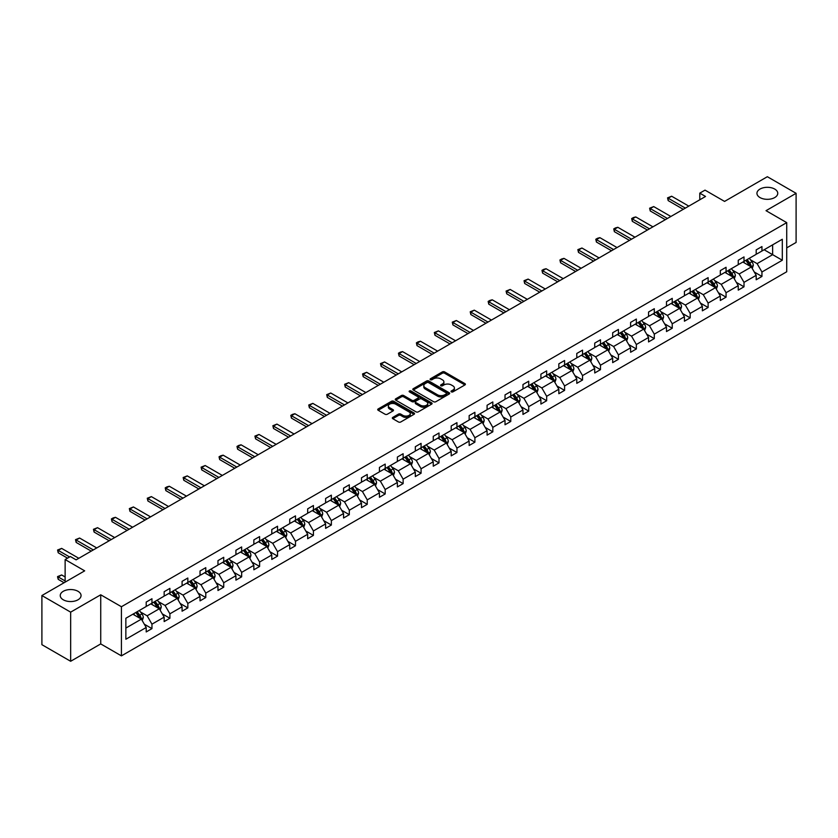<?xml version="1.0" encoding="UTF-8"?>
<svg xmlns="http://www.w3.org/2000/svg" width="838" height="838" viewBox="0 0 838 838"><rect width="100%" height="100%" fill="white"/><g stroke="black" fill="none" stroke-linecap="round" stroke-linejoin="round"><path stroke-width="1.26" d="M78.007 591.303A10.412 6.013 0 0 0 66.663 589.994A10.412 6.013 0 0 0 60.242 595.546A10.412 6.013 0 0 0 63.29 599.799A10.412 6.013 0 0 0 74.634 601.097A10.412 6.013 0 0 0 81.056 595.546A10.412 6.013 0 0 0 78.007 591.303M774.71 189.063A10.412 6.013 0 0 0 763.366 187.764A10.412 6.013 0 0 0 756.944 193.316A10.412 6.013 0 0 0 759.993 197.569A10.412 6.013 0 0 0 771.337 198.868A10.412 6.013 0 0 0 777.758 193.316A10.412 6.013 0 0 0 774.71 189.063M451.347 391.859A1.121 0.649 0 0 0 452.929 391.859L464.922 384.935A1.592 0.922 0 0 0 465.394 384.286A1.592 0.922 0 0 0 464.922 383.636L444.601 371.904A1.592 0.922 0 0 0 442.349 371.904L430.355 378.828A1.121 0.649 0 0 0 431.937 379.74L433.487 378.839A5.112 2.954 0 0 1 440.704 378.839L442.401 379.824A5.112 2.954 0 0 1 443.899 381.908A5.112 2.954 0 0 1 442.401 383.993L440.851 384.893A1.121 0.649 0 0 0 442.433 385.805L443.983 384.904A5.112 2.954 0 0 1 451.211 384.904L452.897 385.878A5.112 2.954 0 0 1 454.395 387.973A5.112 2.954 0 0 1 452.897 390.058L451.347 390.948A1.121 0.649 0 0 0 451.347 391.859L451.347 390.948M786.725 247.859L796.1 242.454L796.1 193.316L767.346 176.713L724.566 201.413L705.02 190.132L699.782 193.149L699.782 199.79M70.654 661.287L100.728 643.919L100.728 594.791L70.654 612.149L70.654 661.287L41.9 644.684L41.9 595.546L84.68 570.846L65.134 559.564L65.134 582.138M70.654 612.149L41.9 595.546M392.792 417.397A1.592 0.922 0 0 0 392.32 418.047A1.592 0.922 0 0 0 392.792 418.696L398.49 421.985A1.592 0.922 0 0 0 400.753 421.985L414.066 414.297A1.592 0.922 0 0 0 414.538 413.647A1.592 0.922 0 0 0 414.066 412.998L393.745 401.266A1.592 0.922 0 0 0 391.493 401.266L378.168 408.954A1.592 0.922 0 0 0 377.708 409.604A1.592 0.922 0 0 0 378.168 410.253L385.061 414.234A1.592 0.922 0 0 0 387.313 414.234L393.012 410.945A1.592 0.922 0 0 0 393.483 410.295A1.592 0.922 0 0 0 393.012 409.635L389.597 407.666A4.274 2.462 0 0 1 388.35 405.927A4.274 2.462 0 0 1 390.99 403.644A4.274 2.462 0 0 1 395.641 404.178L409.017 411.908A4.274 2.462 0 0 1 410.264 413.647A4.274 2.462 0 0 1 407.635 415.92A4.274 2.462 0 0 1 402.973 415.386L400.753 414.098A1.592 0.922 0 0 0 398.49 414.098L392.792 417.397L392.792 418.696L398.49 415.428L398.49 414.098M65.134 559.564L70.361 556.537L76.111 559.857L705.533 196.469L699.782 193.149M100.728 594.791L121.426 606.733L786.725 222.625L786.725 271.763L121.426 655.871L121.426 606.733M796.1 193.316L766.026 210.673L786.725 222.625M433.602 401.716A1.592 0.922 0 0 0 435.854 401.716L449.178 394.028A1.592 0.922 0 0 0 449.639 393.378A1.592 0.922 0 0 0 449.178 392.729L428.857 380.997A1.592 0.922 0 0 0 426.594 380.997L413.281 388.685A1.592 0.922 0 0 0 412.809 389.335A1.592 0.922 0 0 0 413.281 389.984L433.602 401.716M409.834 392.1A1.121 0.649 0 0 1 410.966 392.257L431.601 404.178L418.298 411.856A1.592 0.922 0 0 1 416.046 411.856L395.725 400.124L401.423 396.856L401.423 395.526L395.725 398.815A1.592 0.922 0 0 0 395.253 399.475A1.592 0.922 0 0 0 395.725 400.124L395.725 398.815M401.423 396.856A1.592 0.922 0 0 1 403.686 396.856L403.686 395.526A1.592 0.922 0 0 0 401.423 395.526M403.686 395.526L411.919 400.281A1.592 0.922 0 0 0 414.182 400.281L417.963 398.102A1.592 0.922 0 0 0 418.434 397.453A1.592 0.922 0 0 0 417.963 396.803L409.384 391.849A1.121 0.649 0 0 1 410.966 390.937L431.622 402.858A1.592 0.922 0 0 1 432.094 403.507A1.592 0.922 0 0 1 431.622 404.167L431.622 402.858M125.857 618.255L146.21 606.503L146.21 602.061L151.961 598.741L151.961 603.182L164.154 596.143L164.154 591.701L169.905 588.381L169.905 592.833L182.087 585.793L182.087 581.342L187.838 578.021L187.838 582.473L200.031 575.434L200.031 570.982L205.781 567.661L205.781 572.113L217.974 565.074L217.974 560.622L223.725 557.301L223.725 561.753L235.918 554.714L235.918 550.262L241.658 546.952L241.658 551.394L253.851 544.354L253.851 539.913L259.602 536.592L259.602 541.034L271.795 534.005L271.795 529.553L277.546 526.233L277.546 530.684L289.739 523.645L289.739 519.193L295.489 515.873L295.489 520.325L307.672 513.285L307.672 508.834L313.422 505.513L313.422 509.965L325.615 502.926L325.615 498.474L331.366 495.153L331.366 499.605L343.559 492.566L343.559 488.125L349.31 484.804L349.31 489.245L361.503 482.206L361.503 477.765L367.243 474.444L367.243 478.886L379.436 471.857L379.436 467.405L385.187 464.084L385.187 468.536L397.38 461.497L397.38 457.045L403.13 453.725L403.13 458.177L415.323 451.137L415.323 446.685L421.074 443.365L421.074 447.817L433.256 440.778L433.256 436.326L439.007 433.005L439.007 437.457L451.2 430.418L451.2 425.976L456.951 422.656L456.951 427.097L469.144 420.058L469.144 415.617L474.895 412.296L474.895 416.737L487.088 409.709L487.088 405.257L492.828 401.936L492.828 406.388L505.021 399.349L505.021 394.897L510.771 391.576L510.771 396.028L522.964 388.989L522.964 384.537L528.715 381.217L528.715 385.669L540.908 378.629L540.908 374.177L546.659 370.857L546.659 375.309L558.841 368.27L558.841 363.828L564.592 360.508L564.592 364.949L576.785 357.91L576.785 353.468L582.536 350.148L582.536 354.6L594.729 347.561L594.729 343.109L600.479 339.788L600.479 344.24L612.672 337.201L612.672 332.749L618.423 329.428L618.423 333.88L630.605 326.841L630.605 322.389L636.356 319.069L636.356 323.52L648.549 316.481L648.549 312.029L654.3 308.709L654.3 313.161L666.493 306.121L666.493 301.68L672.244 298.359L672.244 302.801L684.426 295.762L684.426 291.32L690.177 288L690.177 292.452L702.37 285.412L702.37 280.96L708.12 277.64L708.12 282.092L720.313 275.053L720.313 270.601L726.064 267.28L726.064 271.732L738.257 264.693L738.257 260.241L744.008 256.92L744.008 261.372L756.19 254.333L756.19 249.881L761.941 246.571L761.941 251.012L782.304 239.259L782.304 260.241L761.941 271.994L761.941 276.446L756.19 279.766L756.19 275.314L744.008 282.354L744.008 286.806L738.257 290.126L738.257 285.674L726.064 292.713L726.064 297.165L720.313 300.486L720.313 296.034L708.12 303.073L708.12 307.515L702.37 310.835L702.37 306.394L690.177 313.433L690.177 317.874L684.426 321.195L684.426 316.754L672.244 323.782L672.244 328.234L666.493 331.555L666.493 327.103L654.3 334.142L654.3 338.594L648.549 341.914L648.549 337.463L636.356 344.502L636.356 348.954L630.605 352.274L630.605 347.822L618.423 354.862L618.423 359.313L612.672 362.634L612.672 358.182L600.479 365.221L600.479 369.663L594.729 372.983L594.729 368.542L582.536 375.581L582.536 380.023L576.785 383.343L576.785 378.891L564.592 385.93L564.592 390.382L558.841 393.703L558.841 389.251L546.659 396.29L546.659 400.742L540.908 404.063L540.908 399.611L528.715 406.65L528.715 411.102L522.964 414.422L522.964 409.971L510.771 417.01L510.771 421.462L505.021 424.772L505.021 420.33L492.828 427.37L492.828 431.811L487.088 435.132L487.088 430.69L474.895 437.729L474.895 442.171L469.144 445.491L469.144 441.039L456.951 448.079L456.951 452.53L451.2 455.851L451.2 451.399L439.007 458.438L439.007 462.89L433.256 466.211L433.256 461.759L421.074 468.798L421.074 473.25L415.323 476.571L415.323 472.119L403.13 479.158L403.13 483.61L397.38 486.92L397.38 482.479L385.187 489.518L385.187 493.959L379.436 497.28L379.436 492.838L367.243 499.867L367.243 504.319L361.503 507.639L361.503 503.188L349.31 510.227L349.31 514.679L343.559 517.999L343.559 513.547L331.366 520.587L331.366 525.038L325.615 528.359L325.615 523.907L313.422 530.946L313.422 535.398L307.672 538.719L307.672 534.267L295.489 541.306L295.489 545.748L289.739 549.068L289.739 544.627L277.546 551.666L277.546 556.107L271.795 559.428L271.795 554.986L259.602 562.015L259.602 566.467L253.851 569.788L253.851 565.336L241.658 572.375L241.658 576.827L235.918 580.147L235.918 575.696L223.725 582.735L223.725 587.187L217.974 590.507L217.974 586.055L205.781 593.095L205.781 597.546L200.031 600.867L200.031 596.415L187.838 603.454L187.838 607.896L182.087 611.216L182.087 606.775L169.905 613.814L169.905 618.255L164.154 621.576L164.154 617.135L151.961 624.163L151.961 628.615L146.21 631.936L146.21 627.484L125.857 639.237L125.857 618.255M150.809 603.852L159.325 608.765L147.132 615.804L140.47 611.96M147.132 615.804L151.961 624.163M159.325 608.765L164.154 617.135M146.21 605.445L147.132 605.979L151.961 603.182M168.752 593.493L177.258 598.405L165.065 605.445L158.413 601.6M165.065 605.445L169.905 613.814M177.258 598.405L182.087 606.775M164.154 595.085L165.065 595.619L169.905 592.833M186.685 583.133L195.202 588.046L183.009 595.085L176.357 591.24M183.009 595.085L187.838 603.454M195.202 588.046L200.031 596.415M182.087 584.725L183.009 585.259L187.838 582.473M204.629 572.773L213.145 577.686L200.952 584.725L194.29 580.881M200.952 584.725L205.781 593.095M213.145 577.686L217.974 586.055M200.031 574.365L200.952 574.899L205.781 572.113M222.573 562.413L231.079 567.336L218.896 574.365L212.234 570.531M218.896 574.365L223.725 582.735M231.079 567.336L235.918 575.696M217.974 564.016L218.896 564.54L223.725 561.753M240.516 552.064L249.022 556.977L236.829 564.016L230.178 560.172M236.829 564.016L241.658 572.375M249.022 556.977L253.851 565.336M235.918 553.656L236.829 554.18L241.658 551.394M258.45 541.704L266.966 546.617L254.773 553.656L248.121 549.812M254.773 553.656L259.602 562.015M266.966 546.617L271.795 554.986M253.851 543.296L254.773 543.831L259.602 541.034M276.393 531.344L284.91 536.257L272.717 543.296L266.055 539.452M272.717 543.296L277.546 551.666M284.91 536.257L289.739 544.627M271.795 532.937L272.717 533.471L277.546 530.684M294.337 520.985L302.843 525.897L290.65 532.937L283.998 529.092M290.65 532.937L295.489 541.306M302.843 525.897L307.672 534.267M289.739 522.577L290.65 523.111L295.489 520.325M312.281 510.625L320.786 515.538L308.594 522.577L301.942 518.732M308.594 522.577L313.422 530.946M320.786 515.538L325.615 523.907M307.672 512.217L308.594 512.751L313.422 509.965M330.214 500.265L338.73 505.188L326.537 512.217L319.875 508.383M326.537 512.217L331.366 520.587M338.73 505.188L343.559 513.547M325.615 501.868L326.537 502.391L331.366 499.605M348.158 489.916L356.663 494.829L344.481 501.868L337.819 498.023M344.481 501.868L349.31 510.227M356.663 494.829L361.503 503.188M343.559 491.508L344.481 492.042L349.31 489.245M366.101 479.556L374.607 484.469L362.414 491.508L355.762 487.664M362.414 491.508L367.243 499.867M374.607 484.469L379.436 492.838M361.503 481.148L362.414 481.682L367.243 478.886M384.034 469.196L392.551 474.109L380.358 481.148L373.706 477.304M380.358 481.148L385.187 489.518M392.551 474.109L397.38 482.479M379.436 470.788L380.358 471.323L385.187 468.536M401.978 458.836L410.494 463.749L398.301 470.788L391.639 466.944M398.301 470.788L403.13 479.158M410.494 463.749L415.323 472.119M397.38 460.429L398.301 460.963L403.13 458.177M419.922 448.477L428.428 453.389L416.245 460.429L409.583 456.584M416.245 460.429L421.074 468.798M428.428 453.389L433.256 461.759M415.323 450.069L416.245 450.603L421.074 447.817M437.865 438.127L446.371 443.04L434.178 450.069L427.527 446.235M434.178 450.069L439.007 458.438M446.371 443.04L451.2 451.399M433.256 439.72L434.178 440.243L439.007 437.457M455.799 427.768L464.315 432.68L452.122 439.72L445.46 435.875M452.122 439.72L456.951 448.079M464.315 432.68L469.144 441.039M451.2 429.36L452.122 429.894L456.951 427.097M473.742 417.408L482.248 422.321L470.066 429.36L463.404 425.515M470.066 429.36L474.895 437.729M482.248 422.321L487.088 430.69M469.144 419L470.066 419.534L474.895 416.737M491.686 407.048L500.192 411.961L487.999 419L481.347 415.156M487.999 419L492.828 427.37M500.192 411.961L505.021 420.33M487.088 408.64L487.999 409.174L492.828 406.388M509.619 396.688L518.135 401.601L505.943 408.64L499.291 404.796M505.943 408.64L510.771 417.01M518.135 401.601L522.964 409.971M505.021 398.28L505.943 398.815L510.771 396.028M527.563 386.328L536.079 391.241L523.886 398.28L517.224 394.436M523.886 398.28L528.715 406.65M536.079 391.241L540.908 399.611M522.964 387.931L523.886 388.455L528.715 385.669M545.507 375.979L554.012 380.892L541.83 387.931L535.168 384.087M541.83 387.931L546.659 396.29M554.012 380.892L558.841 389.251M540.908 377.571L541.83 378.095L546.659 375.309M563.45 365.619L571.956 370.532L559.763 377.571L553.111 373.727M559.763 377.571L564.592 385.93M571.956 370.532L576.785 378.891M558.841 367.212L559.763 367.746L564.592 364.949M581.383 355.26L589.9 360.172L577.707 367.212L571.045 363.367M577.707 367.212L582.536 375.581M589.9 360.172L594.729 368.542M576.785 356.852L577.707 357.386L582.536 354.6M599.327 344.9L607.833 349.813L595.65 356.852L588.988 353.008M595.65 356.852L600.479 365.221M607.833 349.813L612.672 358.182M594.729 346.492L595.65 347.026L600.479 344.24M617.271 334.54L625.777 339.453L613.584 346.492L606.932 342.648M613.584 346.492L618.423 354.862M625.777 339.453L630.605 347.822M612.672 336.132L613.584 336.666L618.423 333.88M635.204 324.18L643.72 329.093L631.527 336.132L624.876 332.288M631.527 336.132L636.356 344.502M643.72 329.093L648.549 337.463M630.605 325.783L631.527 326.307L636.356 323.52M653.148 313.831L661.664 318.744L649.471 325.783L642.809 321.939M649.471 325.783L654.3 334.142M661.664 318.744L666.493 327.103M648.549 315.423L649.471 315.947L654.3 313.161M671.091 303.471L679.597 308.384L667.415 315.423L660.753 311.579M667.415 315.423L672.244 323.782M679.597 308.384L684.426 316.754M666.493 305.063L667.415 305.598L672.244 302.801M689.035 293.111L697.541 298.024L685.348 305.063L678.696 301.219M685.348 305.063L690.177 313.433M697.541 298.024L702.37 306.394M684.426 294.704L685.348 295.238L690.177 292.452M706.968 282.752L715.484 287.664L703.292 294.704L696.64 290.859M703.292 294.704L708.12 303.073M715.484 287.664L720.313 296.034M702.37 284.344L703.292 284.878L708.12 282.092M724.912 272.392L733.418 277.305L721.235 284.344L714.573 280.5M721.235 284.344L726.064 292.713M733.418 277.305L738.257 285.674M720.313 273.984L721.235 274.518L726.064 271.732M742.856 262.032L751.361 266.955L739.168 273.984L732.517 270.15M739.168 273.984L744.008 282.354M751.361 266.955L756.19 275.314M738.257 263.635L739.168 264.159L744.008 261.372M764.13 249.755L772.636 254.668L757.112 263.635L750.46 259.79M757.112 263.635L761.941 271.994M782.304 260.241L772.636 254.668L772.636 244.843L782.304 239.259M100.728 643.919L121.426 655.871M756.19 253.275L757.112 253.799L761.941 251.012M125.857 628.081L141.381 619.125L132.865 614.212M141.381 619.125L146.21 627.484M754.294 272.025L761.941 276.446M736.351 282.385L744.008 286.806M718.417 292.745L726.064 297.165M700.474 303.105L708.12 307.515M682.53 313.464L690.177 317.874M664.597 323.824L672.244 328.234M646.653 334.173L654.3 338.594M628.71 344.533L636.356 348.954M610.766 354.893L618.423 359.313M592.833 365.253L600.479 369.663M574.889 375.613L582.536 380.023M556.945 385.972L564.592 390.382M539.012 396.322L546.659 400.742M521.068 406.681L528.715 411.102M503.125 417.041L510.771 421.462M485.181 427.401L492.828 431.811M467.248 437.761L474.895 442.171M449.304 448.121L456.951 452.53M431.361 458.47L439.007 462.89M413.427 468.83L421.074 473.25M395.484 479.189L403.13 483.61M377.54 489.549L385.187 493.959M359.596 499.909L367.243 504.319M341.663 510.258L349.31 514.679M323.719 520.618L331.366 525.038M305.776 530.978L313.422 535.398M287.843 541.338L295.489 545.748M269.899 551.697L277.546 556.107M251.955 562.057L259.602 566.467M234.012 572.406L241.658 576.827M216.078 582.766L223.725 587.187M198.135 593.126L205.781 597.546M180.191 603.486L187.838 607.896M162.247 613.845L169.905 618.255M144.314 624.205L151.961 628.615M451.797 392.016L452.897 391.377A5.112 2.954 0 0 0 454.395 389.293L454.395 387.973M443.899 381.908L443.899 383.238A5.112 2.954 0 0 1 442.401 385.323L441.301 385.962M464.901 384.946L444.601 373.235A1.592 0.922 0 0 0 442.349 373.235L430.795 379.897M449.178 392.729L449.178 394.028L428.857 382.327A1.592 0.922 0 0 0 426.594 382.327L413.302 390.005L413.281 388.685M446.35 393.839A1.121 0.649 0 0 0 446.35 392.917L428.522 382.62A1.121 0.649 0 0 0 426.94 382.62L425.295 383.574A5.112 2.954 0 0 0 423.808 385.658A5.112 2.954 0 0 0 425.295 387.743L437.488 394.782A5.112 2.954 0 0 0 444.716 394.782L446.35 393.839L446.35 395.159A1.121 0.649 0 0 0 446.685 394.708L446.685 393.378M423.808 385.658L423.808 386.978A5.112 2.954 0 0 0 425.295 389.073L425.295 387.743M446.35 395.159L444.716 396.112A5.112 2.954 0 0 1 437.488 396.112L425.295 389.073M403.686 396.856L411.919 401.612A1.592 0.922 0 0 0 414.182 401.612L417.963 399.433A1.592 0.922 0 0 0 418.434 398.783L418.434 397.453M420.477 405.225A4.274 2.462 0 0 0 425.128 405.76A4.274 2.462 0 0 0 427.768 403.476A4.274 2.462 0 0 0 426.511 401.737L421.797 399.014A1.592 0.922 0 0 0 419.545 399.014L415.763 401.203A1.592 0.922 0 0 0 415.292 401.852A1.592 0.922 0 0 0 415.763 402.502L420.477 405.225L420.477 406.556A4.274 2.462 0 0 0 425.128 407.09A4.274 2.462 0 0 0 427.768 404.806L427.768 403.476M415.292 401.852L415.292 403.183A1.592 0.922 0 0 0 415.763 403.832L415.763 402.502M420.477 406.556L415.763 403.832M410.264 413.647L410.264 414.978A4.274 2.462 0 0 1 407.635 417.251A4.274 2.462 0 0 1 402.973 416.716L400.753 415.428A1.592 0.922 0 0 0 398.49 415.428M388.35 405.927L388.35 407.247A4.274 2.462 0 0 0 389.597 408.996L389.597 407.666M392.991 410.955L389.597 408.996M414.045 414.307L393.745 402.596A1.592 0.922 0 0 0 391.493 402.596L378.189 410.274M752.241 268.464L753.299 265.405A4.305 2.493 -120 0 0 751.916 261.739L749.34 258.293M744.71 263.111L743.589 261.613M750.722 266.578L750.963 265.594A4.305 2.493 -120 0 0 749.738 263.006L747.15 259.55M746.071 260.178L748.91 263.97A2.2 1.267 60 0 1 749.308 264.64L750.963 265.594M745.768 260.356L748.355 263.802A4.305 2.493 60 0 1 749.423 265.835M685.348 208.117L668.19 198.218L668.19 200.607L667.561 197.852L671.647 196.228L688.805 206.127M683.284 209.322L668.19 200.607M671.647 196.228L668.19 198.218L667.561 197.852M734.298 278.824L735.355 275.765A4.305 2.493 -120 0 0 733.983 272.099L731.396 268.652M726.766 273.46L725.645 271.973M732.789 276.938L733.03 275.953A4.305 2.493 -120 0 0 731.794 273.356L729.207 269.909M728.128 270.538L730.977 274.33A2.2 1.267 60 0 1 731.375 275L733.03 275.953M727.834 270.705L730.411 274.152A4.305 2.493 60 0 1 731.49 276.194M716.354 289.183L717.412 286.125A4.305 2.493 -120 0 0 716.04 282.458L713.452 279.012M708.822 283.82L707.701 282.333M714.845 287.298L715.086 286.313A4.305 2.493 -120 0 0 713.85 283.715L711.273 280.269M710.195 280.898L713.033 284.69A2.2 1.267 60 0 1 713.431 285.349L715.086 286.313M709.891 281.065L712.478 284.511A4.305 2.493 60 0 1 713.547 286.554M667.415 218.477L650.246 208.578L650.246 210.967L649.618 208.212L653.703 206.577L670.861 216.487M665.341 219.671L650.246 210.967M653.703 206.577L650.246 208.578L649.618 208.212M649.471 228.837L632.313 218.928L632.313 221.326L631.674 218.571L633.402 217.566L635.759 216.937L652.917 226.847M647.397 230.031L632.313 221.326M635.759 216.937L632.313 218.928L631.674 218.571M698.41 299.543L699.468 296.484A4.305 2.493 -120 0 0 698.096 292.818L695.519 289.372M690.889 294.18L689.768 292.682M696.902 297.658L697.143 296.662A4.305 2.493 -120 0 0 695.917 294.075L693.33 290.629M692.251 291.247L695.09 295.049A2.2 1.267 60 0 1 695.488 295.709L697.143 296.662M691.947 291.425L694.534 294.871A4.305 2.493 60 0 1 695.603 296.903M631.527 239.197L614.369 229.287L614.369 231.676L613.741 228.921L615.459 227.926L617.816 227.297L634.974 237.206M629.453 240.391L614.369 231.676M617.816 227.297L614.369 229.287L613.741 228.921M680.477 309.892L681.535 306.844A4.305 2.493 -120 0 0 680.152 303.167L677.575 299.721M672.945 304.54L671.825 303.042M678.969 308.017L679.209 307.022A4.305 2.493 -120 0 0 677.973 304.435L675.386 300.989M674.307 301.607L677.156 305.399A2.2 1.267 60 0 1 677.554 306.069L679.209 307.022M674.014 301.785L676.591 305.231A4.305 2.493 60 0 1 677.67 307.263M613.584 249.556L596.426 239.647L596.426 242.035L595.797 239.28L597.525 238.285L599.882 237.657L617.04 247.566M611.52 250.751L596.426 242.035M599.882 237.657L596.426 239.647L595.797 239.28M662.533 320.252L663.591 317.204A4.305 2.493 -120 0 0 662.219 313.527L659.632 310.081M655.002 314.899L653.881 313.402M661.025 318.377L661.266 317.382A4.305 2.493 -120 0 0 660.03 314.795L657.453 311.348M656.374 311.966L659.213 315.758A2.2 1.267 60 0 1 659.611 316.429L661.266 317.382M656.07 312.145L658.647 315.591A4.305 2.493 60 0 1 659.726 317.623M595.65 259.916L578.492 250.007L578.492 252.395L577.853 249.64L581.939 248.017L599.097 257.915M593.576 261.11L578.492 252.395M581.939 248.017L578.492 250.007L577.853 249.64M644.59 330.612L645.648 327.553A4.305 2.493 -120 0 0 644.275 323.887L641.688 320.441M637.058 325.259L635.948 323.761M643.081 328.726L643.322 327.742A4.305 2.493 -120 0 0 642.086 325.144L639.509 321.698M638.43 322.326L641.269 326.118A2.2 1.267 60 0 1 641.667 326.789L643.322 327.742M638.127 322.494L640.714 325.951A4.305 2.493 60 0 1 641.782 327.983M577.707 270.265L560.549 260.367L560.549 262.755L559.92 260L561.638 259.005L563.995 258.376L581.153 268.275M575.633 271.47L560.549 262.755M563.995 258.376L560.549 260.367L559.92 260M626.656 340.972L627.714 337.913A4.305 2.493 -120 0 0 626.332 334.247L623.755 330.801M619.125 335.609L618.004 334.121M625.138 339.086L625.378 338.102A4.305 2.493 -120 0 0 624.153 335.504L621.566 332.058M620.487 332.686L623.325 336.478A2.2 1.267 60 0 1 623.723 337.148L625.378 338.102M620.183 332.854L622.77 336.3A4.305 2.493 60 0 1 623.839 338.343M559.763 280.625L542.605 270.726L542.605 273.115L541.976 270.36L543.694 269.365L546.062 268.726L563.22 278.635M557.699 281.819L542.605 273.115M546.062 268.726L542.605 270.726L541.976 270.36M608.713 351.332L609.771 348.273A4.305 2.493 -120 0 0 608.398 344.607L605.811 341.16M601.181 345.968L600.06 344.481M607.204 349.446L607.445 348.461A4.305 2.493 -120 0 0 606.209 345.864L603.622 342.417M602.543 343.046L605.392 346.838A2.2 1.267 60 0 1 605.79 347.498L607.445 348.461M602.25 343.213L604.827 346.66A4.305 2.493 60 0 1 605.905 348.692M541.83 290.985L524.661 281.076L524.661 283.474L524.033 280.709L528.118 279.085L545.276 288.995M539.756 292.179L524.661 283.474M528.118 279.085L524.661 281.076L524.033 280.709M590.769 361.681L591.827 358.633A4.305 2.493 -120 0 0 590.455 354.966L587.867 351.51M583.238 356.328L582.117 354.83M589.261 359.806L589.502 358.811A4.305 2.493 -120 0 0 588.266 356.223L585.689 352.777M584.61 353.395L587.448 357.198A2.2 1.267 60 0 1 587.847 357.857L589.502 358.811M584.306 353.573L586.883 357.019A4.305 2.493 60 0 1 587.962 359.052M572.825 372.041L573.883 368.992A4.305 2.493 -120 0 0 572.511 365.316L569.934 361.869M565.304 366.688L564.184 365.19M571.317 370.166L571.558 369.17A4.305 2.493 -120 0 0 570.332 366.583L567.745 363.137M566.666 363.755L569.505 367.547A2.2 1.267 60 0 1 569.903 368.217L571.558 369.17M566.362 363.933L568.95 367.379A4.305 2.493 60 0 1 570.018 369.411M554.892 382.4L555.95 379.352A4.305 2.493 -120 0 0 554.567 375.675L551.991 372.229M547.361 377.048L546.24 375.55M553.384 380.525L553.625 379.53A4.305 2.493 -120 0 0 552.389 376.943L549.801 373.497M548.722 374.115L551.572 377.907A2.2 1.267 60 0 1 551.97 378.577L553.625 379.53M548.429 374.293L551.006 377.739A4.305 2.493 60 0 1 552.085 379.771M536.949 392.76L538.006 389.701A4.305 2.493 -120 0 0 536.634 386.035L534.047 382.589M529.417 387.407L528.296 385.909M535.44 390.875L535.681 389.89A4.305 2.493 -120 0 0 534.445 387.292L531.868 383.846M530.789 384.474L533.628 388.266A2.2 1.267 60 0 1 534.026 388.937L535.681 389.89M530.485 384.642L533.062 388.099A4.305 2.493 60 0 1 534.141 390.131M519.005 403.12L520.063 400.061A4.305 2.493 -120 0 0 518.691 396.395L516.103 392.949M511.473 397.757L510.363 396.269M517.496 401.234L517.737 400.25A4.305 2.493 -120 0 0 516.501 397.652L513.924 394.206M512.846 394.834L515.684 398.626A2.2 1.267 60 0 1 516.082 399.297L517.737 400.25M512.542 395.002L515.129 398.448A4.305 2.493 60 0 1 516.198 400.491M501.072 413.48L502.13 410.421A4.305 2.493 -120 0 0 500.747 406.755L498.17 403.308M493.54 408.116L492.419 406.629M499.553 411.594L499.794 410.61A4.305 2.493 -120 0 0 498.568 408.012L495.981 404.565M494.902 405.194L497.741 408.986A2.2 1.267 60 0 1 498.139 409.646L499.794 410.61M494.598 405.362L497.185 408.808A4.305 2.493 60 0 1 498.254 410.84M483.128 423.829L484.186 420.781A4.305 2.493 -120 0 0 482.814 417.104L480.226 413.658M475.596 418.476L474.476 416.978M481.62 421.954L481.86 420.959A4.305 2.493 -120 0 0 480.624 418.372L478.037 414.925M476.958 415.543L479.807 419.346A2.2 1.267 60 0 1 480.205 420.006L481.86 420.959M476.665 415.721L479.242 419.168A4.305 2.493 60 0 1 480.321 421.2M465.184 434.189L466.242 431.141A4.305 2.493 -120 0 0 464.87 427.464L462.283 424.018M457.653 428.836L456.532 427.338M463.676 432.314L463.917 431.319A4.305 2.493 -120 0 0 462.681 428.731L460.104 425.285M459.025 425.903L461.864 429.695A2.2 1.267 60 0 1 462.262 430.365L463.917 431.319M458.721 426.081L461.298 429.527A4.305 2.493 60 0 1 462.377 431.56M447.241 444.549L448.299 441.5A4.305 2.493 -120 0 0 446.926 437.824L444.35 434.377M439.72 439.196L438.599 437.698M445.732 442.674L445.973 441.678A4.305 2.493 -120 0 0 444.737 439.091L442.16 435.645M441.081 436.263L443.92 440.055A2.2 1.267 60 0 1 444.318 440.725L445.973 441.678M440.778 436.441L443.365 439.887A4.305 2.493 60 0 1 444.433 441.919M429.307 454.908L430.365 451.85A4.305 2.493 -120 0 0 428.983 448.183L426.406 444.737M421.776 449.556L420.655 448.058M427.799 453.023L428.04 452.038A4.305 2.493 -120 0 0 426.804 449.44L424.217 445.994M423.138 446.623L425.976 450.415A2.2 1.267 60 0 1 426.385 451.085L428.04 452.038M422.844 446.79L425.421 450.236A4.305 2.493 60 0 1 426.5 452.279M523.886 301.345L506.728 291.435L506.728 293.824L506.089 291.069L510.174 289.445L527.332 299.355M521.812 302.539L506.728 293.824M510.174 289.445L506.728 291.435L506.089 291.069M505.943 311.705L488.784 301.795L488.784 304.184L488.156 301.429L489.874 300.433L492.231 299.805L509.389 309.714M503.868 312.899L488.784 304.184M492.231 299.805L488.784 301.795L488.156 301.429M487.999 322.064L470.841 312.155L470.841 314.543L470.212 311.788L474.298 310.165L491.456 320.064M485.935 323.259L470.841 314.543M474.298 310.165L470.841 312.155L470.212 311.788M470.066 332.414L452.908 322.515L452.908 324.903L452.269 322.148L456.354 320.525L473.512 330.423M467.992 333.608L452.908 324.903M456.354 320.525L452.908 322.515L452.269 322.148M452.122 342.773L434.964 332.864L434.964 335.263L434.325 332.508L438.41 330.874L455.568 340.783M450.048 343.968L434.964 335.263M438.41 330.874L434.964 332.864L434.325 332.508M434.178 353.133L417.02 343.224L417.02 345.623L416.392 342.857L418.11 341.862L420.477 341.234L437.635 351.143M432.115 354.327L417.02 345.623M420.477 341.234L417.02 343.224L416.392 342.857M416.235 363.493L399.077 353.584L399.077 355.972L398.448 353.217L400.176 352.222L402.533 351.593L419.691 361.503M414.171 364.687L399.077 355.972M402.533 351.593L399.077 353.584L398.448 353.217M398.301 373.853L381.143 363.943L381.143 366.332L380.504 363.577L384.59 361.953L401.748 371.863M396.227 375.047L381.143 366.332M384.59 361.953L381.143 363.943L380.504 363.577M380.358 384.213L363.2 374.303L363.2 376.691L362.571 373.937L366.646 372.313L383.804 382.212M378.284 385.407L363.2 376.691M366.646 372.313L363.2 374.303L362.571 373.937M362.414 394.562L345.256 384.663L345.256 387.051L344.628 384.296L348.713 382.662L365.871 392.572M360.35 395.756L345.256 387.051M348.713 382.662L345.256 384.663L344.628 384.296M411.364 465.268L412.422 462.209A4.305 2.493 -120 0 0 411.049 458.543L408.462 455.097M403.832 459.905L402.711 458.417M409.855 463.383L410.096 462.398A4.305 2.493 -120 0 0 408.86 459.8L406.283 456.354M405.194 456.982L408.043 460.774A2.2 1.267 60 0 1 408.441 461.445L410.096 462.398M404.901 457.15L407.478 460.596A4.305 2.493 60 0 1 408.556 462.639M344.481 404.922L327.323 395.012L327.323 397.411L326.684 394.656L330.769 393.022L347.927 402.931M342.407 406.116L327.323 397.411M330.769 393.022L327.323 395.012L326.684 394.656M393.42 475.628L394.478 472.569A4.305 2.493 -120 0 0 393.106 468.903L390.518 465.457M385.889 470.265L384.768 468.777M391.912 473.742L392.153 472.758A4.305 2.493 -120 0 0 390.917 470.16L388.34 466.714M387.261 467.342L390.099 471.134A2.2 1.267 60 0 1 390.498 471.794L392.153 472.758M386.957 467.51L389.544 470.956A4.305 2.493 60 0 1 390.613 472.988M326.537 415.281L309.379 405.372L309.379 407.76L308.74 405.005L312.825 403.382L329.983 413.291M324.463 416.476L309.379 407.76M312.825 403.382L309.379 405.372L308.74 405.005M375.487 485.977L376.545 482.929A4.305 2.493 -120 0 0 375.162 479.252L372.585 475.806M367.955 480.624L366.835 479.127M373.968 484.102L374.209 483.107A4.305 2.493 -120 0 0 372.983 480.52L370.396 477.073M369.317 477.691L372.156 481.483A2.2 1.267 60 0 1 372.554 482.154L374.209 483.107M369.013 477.87L371.601 481.316A4.305 2.493 60 0 1 372.669 483.348M308.594 425.641L291.435 415.732L291.435 418.12L290.807 415.365L292.525 414.37L294.892 413.742L312.05 423.651M306.53 426.835L291.435 418.12M294.892 413.742L291.435 415.732L290.807 415.365M357.543 496.337L358.601 493.289A4.305 2.493 -120 0 0 357.229 489.612L354.642 486.166M350.012 490.984L348.891 489.486M356.035 494.462L356.276 493.467A4.305 2.493 -120 0 0 355.04 490.879L352.452 487.433M351.373 488.051L354.223 491.843A2.2 1.267 60 0 1 354.621 492.514L356.276 493.467M351.08 488.229L353.657 491.676A4.305 2.493 60 0 1 354.736 493.708M290.65 436.001L273.492 426.092L273.492 428.48L272.863 425.725L276.949 424.101L294.107 434.011M288.586 437.195L273.492 428.48M276.949 424.101L273.492 426.092L272.863 425.725M339.6 506.697L340.657 503.638A4.305 2.493 -120 0 0 339.285 499.972L336.698 496.525M332.068 501.344L330.947 499.846M338.091 504.811L338.332 503.827A4.305 2.493 -120 0 0 337.096 501.239L334.519 497.793M333.44 498.411L336.279 502.203A2.2 1.267 60 0 1 336.677 502.873L338.332 503.827M333.136 498.589L335.713 502.035A4.305 2.493 60 0 1 336.792 504.067M272.717 446.35L255.559 436.451L255.559 438.84L254.92 436.085L259.005 434.461L276.163 444.36M270.643 447.555L255.559 438.84M259.005 434.461L255.559 436.451L254.92 436.085M321.656 517.056L322.714 513.998A4.305 2.493 -120 0 0 321.342 510.332L318.765 506.885M314.135 511.704L313.014 510.206M320.147 515.171L320.388 514.186A4.305 2.493 -120 0 0 319.152 511.589L316.575 508.142M315.497 508.771L318.335 512.563A2.2 1.267 60 0 1 318.733 513.233L320.388 514.186M315.193 508.938L317.78 512.385A4.305 2.493 60 0 1 318.849 514.427M254.773 456.71L237.615 446.811L237.615 449.199L236.986 446.445L238.704 445.449L241.061 444.81L258.219 454.72M252.699 457.904L237.615 449.199M241.061 444.81L237.615 446.811L236.986 446.445M303.723 527.416L304.781 524.358A4.305 2.493 -120 0 0 303.398 520.691L300.821 517.245M296.191 522.053L295.07 520.566M302.214 525.531L302.455 524.546A4.305 2.493 -120 0 0 301.219 521.948L298.632 518.502M297.553 519.131L300.392 522.922A2.2 1.267 60 0 1 300.8 523.582L302.455 524.546M297.26 519.298L299.836 522.744A4.305 2.493 60 0 1 300.915 524.787M236.829 467.07L219.671 457.16L219.671 459.559L219.043 456.804L220.771 455.799L223.128 455.17L240.286 465.08M234.766 468.264L219.671 459.559M223.128 455.17L219.671 457.16L219.043 456.804M285.779 537.776L286.837 534.717A4.305 2.493 -120 0 0 285.465 531.051L282.877 527.605M278.247 532.413L277.127 530.915M284.271 535.891L284.511 534.906A4.305 2.493 -120 0 0 283.275 532.308L280.699 528.862M279.609 529.49L282.458 533.282A2.2 1.267 60 0 1 282.856 533.942L284.511 534.906M279.316 529.658L281.893 533.104A4.305 2.493 60 0 1 282.972 535.136M218.896 477.43L201.738 467.52L201.738 469.909L201.099 467.154L205.184 465.53L222.342 475.439M216.822 478.624L201.738 469.909M205.184 465.53L201.738 467.52L201.099 467.154M267.835 548.125L268.893 545.077A4.305 2.493 -120 0 0 267.521 541.4L264.934 537.954M260.304 542.773L259.183 541.275M266.327 546.25L266.568 545.255A4.305 2.493 -120 0 0 265.332 542.668L262.755 539.222M261.676 539.84L264.515 543.632A2.2 1.267 60 0 1 264.913 544.302L266.568 545.255M261.372 540.018L263.96 543.464A4.305 2.493 60 0 1 265.028 545.496M200.952 487.789L183.794 477.88L183.794 480.268L183.155 477.513L187.241 475.89L204.399 485.799M198.878 488.983L183.794 480.268M187.241 475.89L183.794 477.88L183.155 477.513M249.902 558.485L250.95 555.437A4.305 2.493 -120 0 0 249.577 551.76L247.001 548.314M242.371 553.132L241.25 551.634M248.383 556.61L248.624 555.615A4.305 2.493 -120 0 0 247.399 553.028L244.811 549.581M243.732 550.199L246.571 553.991A2.2 1.267 60 0 1 246.969 554.662L248.624 555.615M243.429 550.377L246.016 553.824A4.305 2.493 60 0 1 247.084 555.856M183.009 498.149L165.851 488.24L165.851 490.628L165.222 487.873L166.94 486.878L169.297 486.25L186.465 496.148M180.945 499.343L165.851 490.628M169.297 486.25L165.851 488.24L165.222 487.873M231.958 568.845L233.016 565.786A4.305 2.493 -120 0 0 231.634 562.12L229.057 558.674M224.427 563.492L223.306 561.994M230.45 566.959L230.691 565.975A4.305 2.493 -120 0 0 229.455 563.387L226.868 559.931M225.789 560.559L228.638 564.351A2.2 1.267 60 0 1 229.036 565.022L230.691 565.975M225.495 560.737L228.072 564.184A4.305 2.493 60 0 1 229.151 566.216M165.065 508.498L147.907 498.6L147.907 500.988L147.279 498.233L151.364 496.609L168.522 506.508M163.001 509.703L147.907 500.988M151.364 496.609L147.907 498.6L147.279 498.233M214.015 579.205L215.073 576.146A4.305 2.493 -120 0 0 213.7 572.48L211.113 569.033M206.483 573.841L205.362 572.354M212.506 577.319L212.747 576.335A4.305 2.493 -120 0 0 211.511 573.737L208.934 570.29M207.855 570.919L210.694 574.711A2.2 1.267 60 0 1 211.092 575.381L212.747 576.335M207.552 571.087L210.129 574.533A4.305 2.493 60 0 1 211.207 576.575M147.132 518.858L129.974 508.959L129.974 511.348L129.335 508.593L133.42 506.959L150.578 516.868M145.058 520.052L129.974 511.348M133.42 506.959L129.974 508.959L129.335 508.593M196.071 589.564L197.129 586.506A4.305 2.493 -120 0 0 195.757 582.839L193.18 579.393M188.54 584.201L187.429 582.714M194.563 587.679L194.804 586.694A4.305 2.493 -120 0 0 193.568 584.096L190.991 580.65M189.912 581.279L192.75 585.071A2.2 1.267 60 0 1 193.149 585.731L194.804 586.694M189.608 581.446L192.195 584.893A4.305 2.493 60 0 1 193.264 586.935M129.188 529.218L112.03 519.309L112.03 521.707L111.402 518.952L113.12 517.947L115.476 517.318L132.634 527.228M127.114 530.412L112.03 521.707M115.476 517.318L112.03 519.309L111.402 518.952M178.138 599.924L179.196 596.865A4.305 2.493 -120 0 0 177.813 593.199L175.236 589.753M170.606 594.561L169.486 593.063M176.619 598.039L176.87 597.044A4.305 2.493 -120 0 0 175.634 594.456L173.047 591.01M171.968 591.628L174.807 595.43A2.2 1.267 60 0 1 175.215 596.09L176.87 597.044M171.664 591.806L174.252 595.252A4.305 2.493 60 0 1 175.331 597.285M111.245 539.578L94.086 529.668L94.086 532.057L93.458 529.302L97.543 527.678L114.701 537.587M109.181 540.772L94.086 532.057M97.543 527.678L94.086 529.668L93.458 529.302M160.194 610.274L161.252 607.225A4.305 2.493 -120 0 0 159.88 603.549L157.293 600.102M152.663 604.921L151.542 603.423M158.686 608.398L158.927 607.403A4.305 2.493 -120 0 0 157.691 604.816L155.114 601.37M154.024 601.988L156.874 605.78A2.2 1.267 60 0 1 157.272 606.45L158.927 607.403M153.731 602.166L156.308 605.612A4.305 2.493 60 0 1 157.387 607.644M93.311 549.938L76.153 540.028L76.153 542.416L75.514 539.662L79.6 538.038L96.758 547.947M91.237 551.132L76.153 542.416M79.6 538.038L76.153 540.028L75.514 539.662M142.251 620.633L143.308 617.585A4.305 2.493 -120 0 0 141.936 613.908L139.349 610.462M134.719 615.281L133.598 613.783M140.742 618.758L140.983 617.763A4.305 2.493 -120 0 0 139.747 615.176L137.17 611.73M136.091 612.348L138.93 616.14A2.2 1.267 60 0 1 139.328 616.81L140.983 617.763M135.787 612.526L138.375 615.972A4.305 2.493 60 0 1 139.443 618.004M65.134 576.963L61.656 574.952L58.21 576.942L65.134 580.944M58.21 579.341L57.571 576.984L58.21 576.942L58.21 579.341L64.097 582.735M57.571 576.586L61.656 574.952M69.617 556.977L58.21 550.388L58.21 552.776L57.571 550.021L61.656 548.398L78.814 558.297M67.543 558.171L58.21 552.776M61.656 548.398L58.21 550.388L57.571 550.021M452.897 391.377L452.897 390.058M440.851 385.805L440.851 384.893M442.401 385.323L442.401 383.993M430.355 379.74L430.355 378.828M442.349 373.235L442.349 371.904M444.601 373.235L444.601 371.904M464.922 384.935L464.922 383.636M426.594 382.327L426.594 380.997M428.857 382.327L428.857 380.997M437.488 396.112L437.488 394.782M444.716 396.112L444.716 394.782M411.919 401.612L411.919 400.281M414.182 401.612L414.182 400.281M417.963 399.433L417.963 398.102M410.966 392.257L410.966 390.937M400.753 415.428L400.753 414.098M402.973 416.716L402.973 415.386M393.012 410.945L393.012 409.635M378.168 410.253L378.168 408.954M391.493 402.596L391.493 401.266M393.745 402.596L393.745 401.266M414.066 414.297L414.066 412.998M751.058 266.767L753.268 265.489M749.738 263.006L751.916 261.739M747.129 264.504L748.355 263.802M733.114 277.127L735.324 275.849M731.794 273.356L733.983 272.099M729.186 274.864L730.411 274.152M715.17 287.486L717.38 286.208M713.85 283.715L716.04 282.458M711.242 285.224L712.478 284.511M697.226 297.846L699.447 296.568M695.917 294.075L698.096 292.818M693.309 295.584L694.534 294.871M679.293 308.206L681.504 306.928M677.973 304.435L680.152 303.167M675.365 305.933L676.591 305.231M661.35 318.566L663.56 317.288M660.03 314.795L662.219 313.527M657.421 316.293L658.647 315.591M643.406 328.915L645.627 327.637M642.086 325.144L644.275 323.887M639.488 326.652L640.714 325.951M625.473 339.275L627.683 337.997M624.153 335.504L626.332 334.247M621.545 337.012L622.77 336.3M607.529 349.635L609.739 348.357M606.209 345.864L608.398 344.607M603.601 347.372L604.827 346.66M589.585 359.994L591.796 358.716M588.266 356.223L590.455 354.966M585.657 357.732L586.883 357.019M571.642 370.354L573.862 369.076M570.332 366.583L572.511 365.316M567.724 368.081L568.95 367.379M553.709 380.714L555.919 379.425M552.389 376.943L554.567 375.675M549.78 378.441L551.006 377.739M535.765 391.063L537.975 389.785M534.445 387.292L536.634 386.035M531.837 388.801L533.062 388.099M517.821 401.423L520.042 400.145M516.501 397.652L518.691 396.395M513.904 399.16L515.129 398.448M499.888 411.783L502.098 410.505M498.568 408.012L500.747 406.755M495.96 409.52L497.185 408.808M481.944 422.143L484.155 420.865M480.624 418.372L482.814 417.104M478.016 419.88L479.242 419.168M464.001 432.502L466.211 431.224M462.681 428.731L464.87 427.464M460.072 430.229L461.298 429.527M446.057 442.852L448.278 441.574M444.737 439.091L446.926 437.824M442.139 440.589L443.365 439.887M428.124 453.211L430.334 451.933M426.804 449.44L428.983 448.183M424.196 450.949L425.421 450.236M410.18 463.571L412.39 462.293M408.86 459.8L411.049 458.543M406.252 461.309L407.478 460.596M392.236 473.931L394.457 472.653M390.917 470.16L393.106 468.903M388.319 471.668L389.544 470.956M374.293 484.291L376.513 483.013M372.983 480.52L375.162 479.252M370.375 482.028L371.601 481.316M356.36 494.65L358.57 493.373M355.04 490.879L357.229 489.612M352.431 492.377L353.657 491.676M338.416 505L340.626 503.722M337.096 501.239L339.285 499.972M334.488 502.737L335.713 502.035M320.472 515.36L322.693 514.082M319.152 511.589L321.342 510.332M316.555 513.097L317.78 512.385M302.539 525.719L304.749 524.441M301.219 521.948L303.398 520.691M298.611 523.457L299.836 522.744M284.595 536.079L286.806 534.801M283.275 532.308L285.465 531.051M280.667 533.816L281.893 533.104M266.652 546.439L268.872 545.161M265.332 542.668L267.521 541.4M262.734 544.166L263.96 543.464M248.708 556.799L250.929 555.521M247.399 553.028L249.577 551.76M244.79 554.526L246.016 553.824M230.775 567.148L232.985 565.87M229.455 563.387L231.634 562.12M226.847 564.885L228.072 564.184M212.831 577.508L215.041 576.23M211.511 573.737L213.7 572.48M208.903 575.245L210.129 574.533M194.887 587.867L197.108 586.59M193.568 584.096L195.757 582.839M190.97 585.605L192.195 584.893M176.954 598.227L179.164 596.949M175.634 594.456L177.813 593.199M173.026 595.965L174.252 595.252M159.011 608.587L161.221 607.309M157.691 604.816L159.88 603.549M155.082 606.314L156.308 605.612M141.067 618.947L143.277 617.669M139.747 615.176L141.936 613.908M137.149 616.674L138.375 615.972"/></g></svg>
